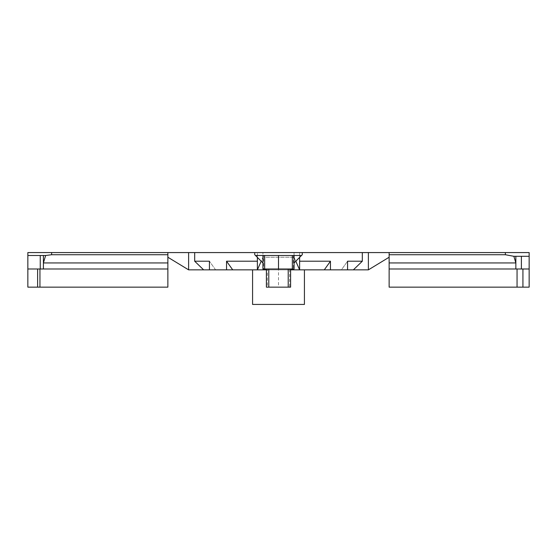 <?xml version="1.0" encoding="UTF-8"?>
<svg xmlns="http://www.w3.org/2000/svg" width="557" height="557" viewBox="0 0 557 557"><rect width="100%" height="100%" fill="white"/><g stroke="black" fill="none" stroke-linecap="round" stroke-linejoin="round"><path stroke-width="0.42" stroke-dasharray="2.79 2.09" d="M362.315 252.572L368.386 252.572L368.386 269.86L353.368 269.86L362.315 261.212L362.315 252.572L254.73 252.572L257.383 252.572L257.383 269.86L257.383 252.572L262.946 252.572L194.685 252.572L194.685 261.212L203.632 269.86L188.614 269.86L167.866 257.237L167.866 252.572L27.85 252.572M194.685 252.572L188.614 252.572L188.614 269.86M362.315 261.212L347.568 261.212L347.568 269.86L330.454 269.86L330.454 261.212L299.617 261.212L299.617 269.86L294.054 257.237L262.939 257.237L294.054 257.237L294.054 252.572L299.617 252.572L299.617 269.86L299.617 252.572L294.054 252.572L294.054 257.237L295.802 261.198M257.383 257.383L257.383 269.86L262.939 257.237L262.939 252.572L262.946 257.237L261.198 261.198M257.383 261.212L226.539 261.212L226.539 269.86L209.432 269.86L209.432 261.212L194.685 261.212M299.617 261.212L299.617 257.383M529.15 252.572L389.134 252.572L389.134 257.237L368.386 269.86M389.134 257.237L389.134 252.572L368.386 252.572M330.461 261.212L324.278 269.86L232.722 269.86L226.539 261.212M266.399 269.86L290.601 269.86M188.614 252.572L167.866 252.572L167.866 257.237M254.73 252.572L262.946 252.572L254.73 252.572L254.73 254.73L262.946 262.946L254.73 254.73L254.73 252.572L254.73 254.73L262.946 262.946L262.946 268.989L262.946 262.946L262.946 268.989L294.054 268.989L294.054 262.946L302.27 254.73L301.504 255.496L278.5 255.482L301.504 255.496L294.054 262.946L302.27 254.73L302.27 252.572L302.27 254.73L302.27 252.572L294.054 252.572L302.27 252.572M324.278 269.86L330.454 269.86M353.368 269.86L341.392 269.86L347.568 261.212L341.392 269.86M215.608 269.86L209.432 261.212L215.608 269.86L203.632 269.86M226.539 269.86L232.722 269.86M278.5 269.86L304.428 269.86L278.5 269.86M289.626 268.989L293.393 268.989L290.601 268.989L290.601 287.14L266.399 287.14L266.399 268.989L266.399 287.14L290.601 287.14L290.601 268.989L278.5 268.989L289.626 268.989L289.626 287.14L290.601 287.14L290.601 268.989L294.054 268.989L294.054 255.496L301.504 255.496M389.134 252.572L389.134 287.14L529.15 287.14M389.134 254.73L505.38 254.73L513.86 256.297L515.852 262.946L515.852 268.989L529.15 268.989L522.932 268.989L522.932 287.14M389.134 268.989L515.852 268.989M389.134 262.946L515.852 262.946L515.852 256.297L521.394 256.297L515.852 256.297M529.15 256.297L513.86 256.297M522.932 268.989L517.049 268.989L523.371 268.989L517.049 268.989L517.049 287.14M266.399 268.989L267.374 268.989L267.374 287.14L266.399 287.14L266.399 268.989L263.607 268.989L263.607 255.496L294.054 255.496M293.393 255.496L293.393 268.989L294.054 268.989L294.054 262.946M278.5 255.496L263.607 255.496M262.946 255.496L262.946 262.946M267.374 287.14L289.626 287.14M267.374 268.989L278.5 268.989L278.5 287.14M167.866 268.989L27.85 268.989L39.951 268.989L39.951 287.14L167.866 287.14L167.866 268.989L43.404 268.989L43.404 255.496L45.639 255.496L43.404 262.946L167.866 262.946L167.866 268.989L43.404 268.989M167.866 252.572L167.866 262.946M167.866 254.73L51.62 254.73L45.639 255.496L27.85 255.496L43.404 255.496L40.25 255.496L40.25 268.989M40.25 255.496L27.85 255.496M43.404 255.496L45.639 255.496M27.85 268.989L37.611 268.989L37.611 287.14L27.85 287.14M37.611 287.14L39.951 287.14M252.572 304.428L304.428 304.428M505.38 252.572L505.38 254.73M521.394 256.297L521.394 268.989M51.62 252.572L51.62 254.73"/><path stroke-width="0.84" d="M167.866 252.572L167.866 254.73L51.62 254.73L45.639 255.496L27.85 255.496L27.85 252.572L194.685 252.572L194.685 261.212L203.632 269.86L188.614 269.86L167.866 257.237M188.614 252.572L188.614 269.86M194.685 252.572L368.386 252.572L368.386 269.86L389.134 257.237M194.685 261.212L209.432 261.212L209.432 269.86L226.539 269.86L226.539 261.212L257.383 261.212M257.383 257.383L257.383 269.86L261.198 261.198M299.617 257.383L299.617 269.86L295.802 261.198M299.617 261.212L330.454 261.212L330.454 269.86L347.568 269.86L347.568 261.212L362.315 261.212L362.315 252.572M362.315 261.212L353.368 269.86L368.386 269.86M368.386 252.572L389.134 252.572L389.134 287.14L517.049 287.14L517.049 268.989L522.932 268.989L522.932 287.14L529.15 287.14L529.15 268.989L389.134 268.989M226.539 261.212L232.722 269.86L266.399 269.86M290.601 269.86L324.278 269.86L330.461 261.212M389.134 254.73L505.38 254.73L513.86 256.297L529.15 256.297L529.15 252.572L389.134 252.572M341.392 269.86L353.368 269.86M330.454 269.86L324.278 269.86M232.722 269.86L226.539 269.86M203.632 269.86L215.608 269.86M302.27 252.572L302.27 254.73L294.054 262.946L294.054 268.989L262.946 268.989L262.946 255.482L255.482 255.482L262.946 262.946M254.73 252.572L254.73 254.73L255.482 255.482L278.5 255.482L262.946 255.482M301.518 255.482L278.5 255.482L278.5 268.989L266.399 268.989L266.399 287.14L290.601 287.14L290.601 268.989M294.054 255.482L294.054 262.946M389.134 262.946L515.852 262.946L515.852 268.989M513.86 256.297L515.852 262.946L515.852 256.297M529.15 268.989L529.15 256.297L529.15 268.989L522.932 268.989M517.049 287.14L522.932 287.14M167.866 254.73L167.866 268.989L27.85 268.989L27.85 287.14L39.951 287.14L39.951 268.989L37.611 268.989L37.611 287.14M39.951 287.14L167.866 287.14L167.866 268.989M45.639 255.496L43.404 262.946L43.404 268.989M167.866 262.946L43.404 262.946L43.404 255.496M40.25 255.496L40.25 268.989M27.85 255.496L27.85 268.989M304.428 269.86L304.428 304.428L252.572 304.428L252.572 269.86M292.348 255.482L292.348 268.989M264.652 255.482L264.652 268.989M288.213 268.989L288.213 287.14M268.787 268.989L268.787 287.14M505.38 252.572L505.38 254.73M521.394 256.297L521.394 268.989M51.62 252.572L51.62 254.73"/></g></svg>
